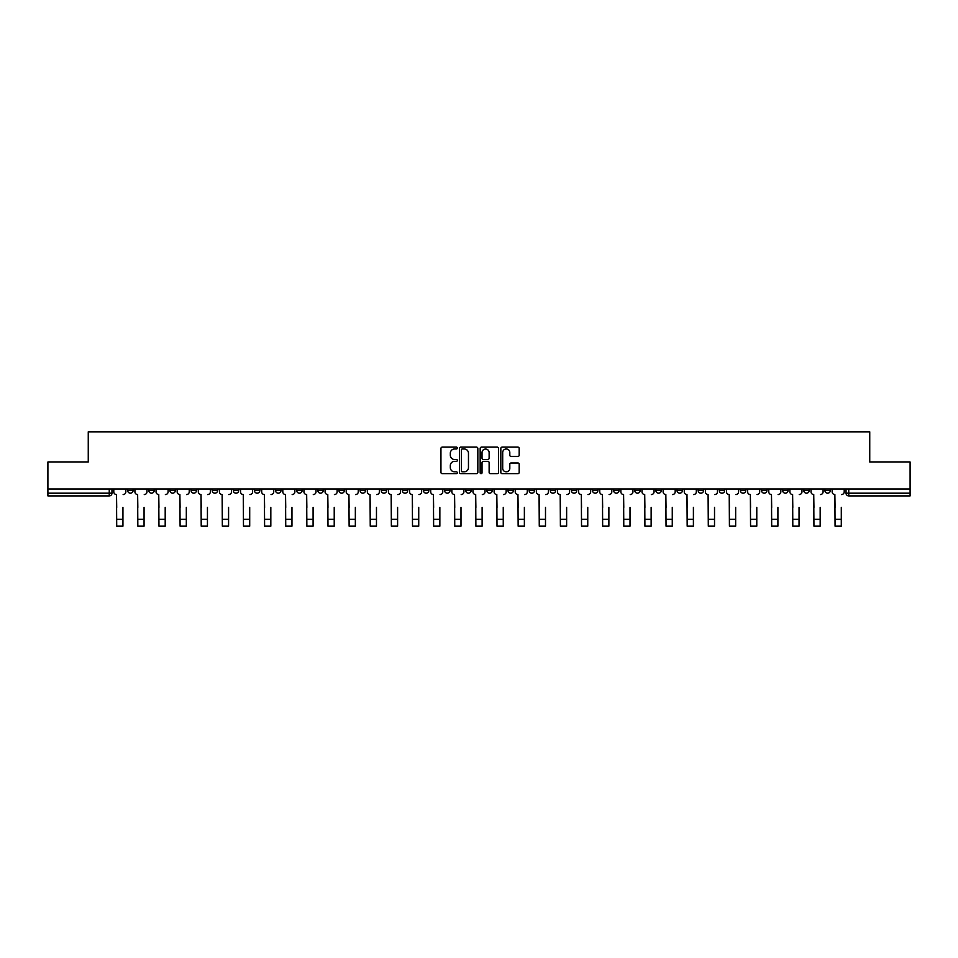 <?xml version="1.0" encoding="UTF-8"?>
<svg xmlns="http://www.w3.org/2000/svg" width="958" height="958" viewBox="0 0 958 958"><rect width="100%" height="100%" fill="white"/><g stroke="black" fill="none" stroke-linecap="round" stroke-linejoin="round"><path stroke-width="1.44" d="M457.325 448.045A0.934 0.934 0 0 0 456.403 447.123L442.273 447.123A1.329 1.329 0 0 0 440.943 448.452L440.943 472.378A1.329 1.329 0 0 0 442.273 473.707L456.403 473.707A0.934 0.934 0 0 0 457.325 472.773A0.934 0.934 0 0 0 456.403 471.839L454.571 471.839A4.251 4.251 0 0 1 450.32 467.588L450.32 465.6A4.251 4.251 0 0 1 454.571 461.337L456.403 461.337A0.934 0.934 0 0 0 457.325 460.415A0.934 0.934 0 0 0 456.403 459.481L454.571 459.481A4.251 4.251 0 0 1 450.32 455.23L450.32 453.23A4.251 4.251 0 0 1 454.571 448.979L456.403 448.979A0.934 0.934 0 0 0 457.325 448.045M824.91 488.987L824.91 490.484L830.323 490.484A2.706 2.706 0 0 1 827.616 493.19A2.706 2.706 0 0 1 824.91 490.484L824.91 488.987M698.143 488.987L698.143 490.484L703.555 490.484A2.706 2.706 0 0 1 700.849 493.19A2.706 2.706 0 0 1 698.143 490.484L698.143 488.987M677.007 488.987L677.007 490.484L682.431 490.484A2.706 2.706 0 0 1 679.725 493.19A2.706 2.706 0 0 1 677.007 490.484L677.007 488.987M550.239 488.987L550.239 490.484L555.664 490.484A2.706 2.706 0 0 1 552.946 493.19A2.706 2.706 0 0 1 550.239 490.484L550.239 488.987M529.115 488.987L529.115 490.484L534.528 490.484A2.706 2.706 0 0 1 531.822 493.19A2.706 2.706 0 0 1 529.115 490.484L529.115 488.987M507.979 488.987L507.979 490.484L513.404 490.484A2.706 2.706 0 0 1 510.698 493.19A2.706 2.706 0 0 1 507.979 490.484L507.979 488.987M465.732 488.987L465.732 490.484L471.144 490.484A2.706 2.706 0 0 1 468.438 493.19A2.706 2.706 0 0 1 465.732 490.484L465.732 488.987M423.472 490.484L423.472 488.987L423.472 490.484A2.706 2.706 0 0 0 426.178 493.19A2.706 2.706 0 0 1 423.472 490.484L428.885 490.484A2.706 2.706 0 0 1 426.178 493.19A2.706 2.706 0 0 0 428.885 490.484L428.885 488.987L428.885 490.484M402.336 490.484L402.336 488.987L402.336 490.484A2.706 2.706 0 0 0 405.054 493.19A2.706 2.706 0 0 1 402.336 490.484L407.761 490.484A2.706 2.706 0 0 1 405.054 493.19M381.212 490.484L381.212 488.987L381.212 490.484A2.706 2.706 0 0 0 383.919 493.19A2.706 2.706 0 0 1 381.212 490.484L386.637 490.484A2.706 2.706 0 0 1 383.919 493.19A2.706 2.706 0 0 0 386.637 490.484L386.637 488.987L386.637 490.484M360.088 488.987L360.088 490.484L365.501 490.484A2.706 2.706 0 0 1 362.795 493.19A2.706 2.706 0 0 1 360.088 490.484L360.088 488.987M338.952 488.987L338.952 490.484L344.377 490.484A2.706 2.706 0 0 1 341.671 493.19A2.706 2.706 0 0 1 338.952 490.484L338.952 488.987M317.828 488.987L317.828 490.484L323.241 490.484A2.706 2.706 0 0 1 320.535 493.19A2.706 2.706 0 0 1 317.828 490.484L317.828 488.987M296.705 490.484L296.705 488.987L296.705 490.484A2.706 2.706 0 0 0 299.411 493.19A2.706 2.706 0 0 1 296.705 490.484L302.117 490.484A2.706 2.706 0 0 1 299.411 493.19M254.445 490.484L254.445 488.987L254.445 490.484A2.706 2.706 0 0 0 257.151 493.19A2.706 2.706 0 0 1 254.445 490.484L259.858 490.484A2.706 2.706 0 0 1 257.151 493.19A2.706 2.706 0 0 0 259.858 490.484L259.858 488.987L259.858 490.484M233.321 490.484L233.321 488.987L233.321 490.484A2.706 2.706 0 0 0 236.027 493.19A2.706 2.706 0 0 1 233.321 490.484L238.734 490.484A2.706 2.706 0 0 1 236.027 493.19A2.706 2.706 0 0 0 238.734 490.484L238.734 488.987L238.734 490.484M212.185 490.484L212.185 488.987L212.185 490.484A2.706 2.706 0 0 0 214.891 493.19A2.706 2.706 0 0 1 212.185 490.484L217.61 490.484A2.706 2.706 0 0 1 214.891 493.19A2.706 2.706 0 0 0 217.61 490.484L217.61 488.987L217.61 490.484M191.061 490.484L191.061 488.987L191.061 490.484A2.706 2.706 0 0 0 193.767 493.19A2.706 2.706 0 0 1 191.061 490.484L196.474 490.484A2.706 2.706 0 0 1 193.767 493.19M169.925 490.484L169.925 488.987L169.925 490.484A2.706 2.706 0 0 0 172.644 493.19A2.706 2.706 0 0 1 169.925 490.484L175.35 490.484A2.706 2.706 0 0 1 172.644 493.19A2.706 2.706 0 0 0 175.35 490.484L175.35 488.987L175.35 490.484M148.801 490.484L148.801 488.987L148.801 490.484A2.706 2.706 0 0 0 151.508 493.19A2.706 2.706 0 0 1 148.801 490.484L154.214 490.484A2.706 2.706 0 0 1 151.508 493.19A2.706 2.706 0 0 0 154.214 490.484L154.214 488.987L154.214 490.484M517.847 456.487A1.329 1.329 0 0 0 519.176 455.158L519.176 448.452A1.329 1.329 0 0 0 517.847 447.123L502.16 447.123A1.329 1.329 0 0 0 500.83 448.452L500.83 472.378A1.329 1.329 0 0 0 502.16 473.707L517.847 473.707A1.329 1.329 0 0 0 519.176 472.378L519.176 464.271A1.329 1.329 0 0 0 517.847 462.942L511.141 462.942A1.329 1.329 0 0 0 509.812 464.271L509.812 468.282A3.557 3.557 0 0 1 506.255 471.839A3.557 3.557 0 0 1 502.699 468.282L502.699 452.535A3.557 3.557 0 0 1 506.255 448.979A3.557 3.557 0 0 1 509.812 452.535L509.812 455.158A1.329 1.329 0 0 0 511.141 456.487L517.847 456.487M47.9 488.987L47.9 462.031L88.256 462.031L88.256 431.83L869.744 431.83L869.744 462.031L910.1 462.031L910.1 488.987L47.9 488.987L47.9 493.19L111.966 493.19L111.966 488.987L111.966 493.19A2.706 2.706 0 0 1 109.248 495.897L47.9 495.897L47.9 493.19M477.838 448.452A1.329 1.329 0 0 0 476.509 447.123L460.822 447.123A1.329 1.329 0 0 0 459.493 448.452L459.493 472.378A1.329 1.329 0 0 0 460.822 473.707L476.509 473.707A1.329 1.329 0 0 0 477.838 472.378L477.838 448.452M481.491 447.123L497.178 447.123A1.329 1.329 0 0 1 498.507 448.452L498.507 472.378A1.329 1.329 0 0 1 497.178 473.707L490.472 473.707A1.329 1.329 0 0 1 489.131 472.378L489.131 462.666A1.329 1.329 0 0 0 487.802 461.337L483.359 461.337A1.329 1.329 0 0 0 482.03 462.666L482.03 472.773A0.934 0.934 0 0 1 481.096 473.707A0.934 0.934 0 0 1 480.162 472.773L480.162 448.452A1.329 1.329 0 0 1 481.491 447.123M846.034 488.987L846.034 493.19L910.1 493.19L910.1 495.897L848.752 495.897A2.706 2.706 0 0 1 846.034 493.19A2.706 2.706 0 0 0 848.752 495.897L848.752 488.987M910.1 488.987L910.1 493.19M830.323 488.987L830.323 490.484A2.706 2.706 0 0 1 827.616 493.19M809.199 488.987L809.199 490.484A2.706 2.706 0 0 1 806.492 493.19A2.706 2.706 0 0 1 803.786 490.484L809.199 490.484M803.786 488.987L803.786 490.484M788.075 488.987L788.075 490.484A2.706 2.706 0 0 1 785.356 493.19A2.706 2.706 0 0 1 782.65 490.484L788.075 490.484M782.65 488.987L782.65 490.484M766.939 488.987L766.939 490.484A2.706 2.706 0 0 1 764.233 493.19A2.706 2.706 0 0 1 761.526 490.484A2.706 2.706 0 0 0 764.233 493.19M761.526 488.987L761.526 490.484L766.939 490.484M745.815 488.987L745.815 490.484A2.706 2.706 0 0 1 743.109 493.19A2.706 2.706 0 0 1 740.39 490.484L745.815 490.484M740.39 488.987L740.39 490.484M724.679 488.987L724.679 490.484A2.706 2.706 0 0 1 721.973 493.19A2.706 2.706 0 0 1 719.266 490.484L724.679 490.484M719.266 488.987L719.266 490.484M703.555 488.987L703.555 490.484M682.431 488.987L682.431 490.484L682.431 488.987M661.295 488.987L661.295 490.484A2.706 2.706 0 0 1 658.589 493.19A2.706 2.706 0 0 1 655.883 490.484L661.295 490.484M655.883 488.987L655.883 490.484M640.172 488.987L640.172 490.484A2.706 2.706 0 0 1 637.465 493.19A2.706 2.706 0 0 1 634.759 490.484L640.172 490.484M634.759 488.987L634.759 490.484M619.048 488.987L619.048 490.484A2.706 2.706 0 0 1 616.329 493.19A2.706 2.706 0 0 1 613.623 490.484L619.048 490.484M613.623 488.987L613.623 490.484M597.912 488.987L597.912 490.484A2.706 2.706 0 0 1 595.205 493.19A2.706 2.706 0 0 1 592.499 490.484L597.912 490.484M592.499 488.987L592.499 490.484M576.788 488.987L576.788 490.484A2.706 2.706 0 0 1 574.082 493.19A2.706 2.706 0 0 1 571.363 490.484L576.788 490.484M571.363 488.987L571.363 490.484M555.664 488.987L555.664 490.484A2.706 2.706 0 0 1 552.946 493.19M534.528 488.987L534.528 490.484M513.404 490.484L513.404 488.987L513.404 490.484A2.706 2.706 0 0 1 510.698 493.19M492.268 488.987L492.268 490.484A2.706 2.706 0 0 1 489.562 493.19A2.706 2.706 0 0 1 486.856 490.484A2.706 2.706 0 0 0 489.562 493.19A2.706 2.706 0 0 0 492.268 490.484L486.856 490.484L486.856 488.987M471.144 490.484L471.144 488.987L471.144 490.484A2.706 2.706 0 0 1 468.438 493.19M450.021 488.987L450.021 490.484A2.706 2.706 0 0 1 447.302 493.19A2.706 2.706 0 0 1 444.596 490.484A2.706 2.706 0 0 0 447.302 493.19M444.596 488.987L444.596 490.484L450.021 490.484M407.761 488.987L407.761 490.484L407.761 488.987M365.501 490.484L365.501 488.987L365.501 490.484A2.706 2.706 0 0 1 362.795 493.19M344.377 490.484L344.377 488.987L344.377 490.484A2.706 2.706 0 0 1 341.671 493.19M323.241 490.484L323.241 488.987L323.241 490.484A2.706 2.706 0 0 1 320.535 493.19M302.117 488.987L302.117 490.484L302.117 488.987M280.993 490.484L280.993 488.987L280.993 490.484A2.706 2.706 0 0 1 278.275 493.19A2.706 2.706 0 0 1 275.569 490.484L280.993 490.484A2.706 2.706 0 0 1 278.275 493.19M275.569 488.987L275.569 490.484M196.474 488.987L196.474 490.484L196.474 488.987M133.09 488.987L133.09 490.484A2.706 2.706 0 0 1 130.384 493.19A2.706 2.706 0 0 1 127.677 490.484A2.706 2.706 0 0 0 130.384 493.19A2.706 2.706 0 0 0 133.09 490.484L133.09 488.987M127.677 488.987L127.677 490.484L133.09 490.484M109.248 488.987L109.248 495.897A2.706 2.706 0 0 0 111.966 493.19M462.283 448.979A0.934 0.934 0 0 0 461.349 449.913L461.349 470.917A0.934 0.934 0 0 0 462.283 471.839L464.211 471.839A4.251 4.251 0 0 0 468.462 467.588L468.462 453.23A4.251 4.251 0 0 0 464.211 448.979L462.283 448.979M489.131 452.595A3.557 3.557 0 0 0 485.586 449.051A3.557 3.557 0 0 0 482.03 452.595L482.03 458.152A1.329 1.329 0 0 0 483.359 459.481L487.802 459.481A1.329 1.329 0 0 0 489.131 458.152L489.131 452.595M113.786 491.837L113.786 488.987L113.786 491.837A2.706 2.706 0 0 0 116.505 494.544L116.708 507.405M116.505 494.544L116.708 526.17L122.935 526.17L122.935 507.405M125.845 491.837L125.845 488.987L125.845 491.837A2.706 2.706 0 0 1 123.139 494.544M122.935 526.17L116.708 526.17M134.922 491.837L134.922 488.987L134.922 491.837A2.706 2.706 0 0 0 137.629 494.544L137.832 507.405M137.629 494.544L137.832 526.17L144.059 526.17L144.059 507.405M146.969 491.837L146.969 488.987L146.969 491.837A2.706 2.706 0 0 1 144.263 494.544M156.046 491.837L156.046 488.987L156.046 491.837A2.706 2.706 0 0 0 158.753 494.544L158.956 507.405M158.753 494.544L158.956 526.17L165.195 526.17L165.195 507.405M168.105 491.837L168.105 488.987L168.105 491.837A2.706 2.706 0 0 1 165.387 494.544M144.059 526.17L137.832 526.17M165.195 526.17L158.956 526.17M177.17 491.837L177.17 488.987L177.17 491.837A2.706 2.706 0 0 0 179.888 494.544L180.092 507.405M179.888 494.544L180.092 526.17L186.319 526.17L186.319 507.405M189.229 491.837L189.229 488.987L189.229 491.837A2.706 2.706 0 0 1 186.523 494.544M198.306 491.837L198.306 488.987L198.306 491.837A2.706 2.706 0 0 0 201.012 494.544L201.216 507.405M201.012 494.544L201.216 526.17L207.443 526.17L207.443 507.405M210.353 491.837L210.353 488.987L210.353 491.837A2.706 2.706 0 0 1 207.647 494.544M219.43 491.837L219.43 488.987L219.43 491.837A2.706 2.706 0 0 0 222.136 494.544L222.34 507.405M222.136 494.544L222.34 526.17L228.579 526.17L228.579 507.405M231.489 491.837L231.489 488.987L231.489 491.837A2.706 2.706 0 0 1 228.782 494.544M186.319 526.17L180.092 526.17M207.443 526.17L201.216 526.17M228.579 526.17L222.34 526.17M240.566 491.837L240.566 488.987L240.566 491.837A2.706 2.706 0 0 0 243.272 494.544L243.476 507.405M243.272 494.544L243.476 526.17L249.703 526.17L249.703 507.405M252.613 491.837L252.613 488.987L252.613 491.837A2.706 2.706 0 0 1 249.906 494.544M249.703 526.17L243.476 526.17M261.69 491.837L261.69 488.987L261.69 491.837A2.706 2.706 0 0 0 264.396 494.544L264.6 507.405M264.396 494.544L264.6 526.17L270.827 526.17L270.827 507.405M273.748 491.837L273.748 488.987L273.748 491.837A2.706 2.706 0 0 1 271.03 494.544M270.827 526.17L264.6 526.17M282.814 491.837L282.814 488.987L282.814 491.837A2.706 2.706 0 0 0 285.532 494.544L285.735 507.405M285.532 494.544L285.735 526.17L291.962 526.17L291.962 507.405M294.872 491.837L294.872 488.987L294.872 491.837A2.706 2.706 0 0 1 292.166 494.544M291.962 526.17L285.735 526.17M303.949 491.837L303.949 488.987L303.949 491.837A2.706 2.706 0 0 0 306.656 494.544L306.859 507.405M306.656 494.544L306.859 526.17L313.086 526.17L313.086 507.405M315.996 491.837L315.996 488.987L315.996 491.837A2.706 2.706 0 0 1 313.29 494.544M313.086 526.17L306.859 526.17M325.073 491.837L325.073 488.987L325.073 491.837A2.706 2.706 0 0 0 327.78 494.544L327.983 507.405M327.78 494.544L327.983 526.17L334.222 526.17L334.222 507.405M337.132 491.837L337.132 488.987L337.132 491.837A2.706 2.706 0 0 1 334.414 494.544M334.222 526.17L327.983 526.17M346.197 491.837L346.197 488.987L346.197 491.837A2.706 2.706 0 0 0 348.916 494.544L349.119 507.405M348.916 494.544L349.119 526.17L355.346 526.17L355.346 507.405M358.256 491.837L358.256 488.987L358.256 491.837A2.706 2.706 0 0 1 355.55 494.544M355.346 526.17L349.119 526.17M367.333 491.837L367.333 488.987L367.333 491.837A2.706 2.706 0 0 0 370.039 494.544L370.243 507.405M370.039 494.544L370.243 526.17L376.47 526.17L376.47 507.405M379.38 491.837L379.38 488.987L379.38 491.837A2.706 2.706 0 0 1 376.674 494.544M376.47 526.17L370.243 526.17M388.457 491.837L388.457 488.987L388.457 491.837A2.706 2.706 0 0 0 391.163 494.544L391.367 507.405M391.163 494.544L391.367 526.17L397.606 526.17L397.606 507.405M400.516 491.837L400.516 488.987L400.516 491.837A2.706 2.706 0 0 1 397.81 494.544M397.606 526.17L391.367 526.17M409.593 491.837L409.593 488.987L409.593 491.837A2.706 2.706 0 0 0 412.299 494.544L412.503 507.405M412.299 494.544L412.503 526.17L418.73 526.17L418.73 507.405M421.64 491.837L421.64 488.987L421.64 491.837A2.706 2.706 0 0 1 418.933 494.544M418.73 526.17L412.503 526.17M430.717 491.837L430.717 488.987L430.717 491.837A2.706 2.706 0 0 0 433.423 494.544L433.627 507.405M433.423 494.544L433.627 526.17L439.854 526.17L439.854 507.405M442.776 491.837L442.776 488.987L442.776 491.837A2.706 2.706 0 0 1 440.057 494.544M439.854 526.17L433.627 526.17M451.841 491.837L451.841 488.987L451.841 491.837A2.706 2.706 0 0 0 454.559 494.544L454.751 507.405M454.559 494.544L454.751 526.17L460.99 526.17L460.99 507.405M463.9 491.837L463.9 488.987L463.9 491.837A2.706 2.706 0 0 1 461.193 494.544M460.99 526.17L454.751 526.17M472.977 491.837L472.977 488.987L472.977 491.837A2.706 2.706 0 0 0 475.683 494.544L475.886 507.405M475.683 494.544L475.886 526.17L482.114 526.17L482.114 507.405M485.023 491.837L485.023 488.987L485.023 491.837A2.706 2.706 0 0 1 482.317 494.544M482.114 526.17L475.886 526.17M494.1 491.837L494.1 488.987L494.1 491.837A2.706 2.706 0 0 0 496.807 494.544L497.01 507.405M496.807 494.544L497.01 526.17L503.249 526.17L503.249 507.405M506.159 491.837L506.159 488.987L506.159 491.837A2.706 2.706 0 0 1 503.441 494.544M503.249 526.17L497.01 526.17M515.224 491.837L515.224 488.987L515.224 491.837A2.706 2.706 0 0 0 517.943 494.544L518.146 507.405M517.943 494.544L518.146 526.17L524.373 526.17L524.373 507.405M527.283 491.837L527.283 488.987L527.283 491.837A2.706 2.706 0 0 1 524.577 494.544M524.373 526.17L518.146 526.17M536.36 491.837L536.36 488.987L536.36 491.837A2.706 2.706 0 0 0 539.067 494.544L539.27 507.405M539.067 494.544L539.27 526.17L545.497 526.17L545.497 507.405M548.407 491.837L548.407 488.987L548.407 491.837A2.706 2.706 0 0 1 545.701 494.544M545.497 526.17L539.27 526.17M557.484 491.837L557.484 488.987L557.484 491.837A2.706 2.706 0 0 0 560.191 494.544L560.394 507.405M560.191 494.544L560.394 526.17L566.633 526.17L566.633 507.405M569.543 491.837L569.543 488.987L569.543 491.837A2.706 2.706 0 0 1 566.837 494.544M566.633 526.17L560.394 526.17M578.62 491.837L578.62 488.987L578.62 491.837A2.706 2.706 0 0 0 581.326 494.544L581.53 507.405M581.326 494.544L581.53 526.17L587.757 526.17L587.757 507.405M590.667 491.837L590.667 488.987L590.667 491.837A2.706 2.706 0 0 1 587.961 494.544M587.757 526.17L581.53 526.17M599.744 491.837L599.744 488.987L599.744 491.837A2.706 2.706 0 0 0 602.45 494.544L602.654 507.405M602.45 494.544L602.654 526.17L608.881 526.17L608.881 507.405M611.803 491.837L611.803 488.987L611.803 491.837A2.706 2.706 0 0 1 609.084 494.544M608.881 526.17L602.654 526.17M620.868 491.837L620.868 488.987L620.868 491.837A2.706 2.706 0 0 0 623.586 494.544L623.778 507.405M623.586 494.544L623.778 526.17L630.017 526.17L630.017 507.405M632.927 491.837L632.927 488.987L632.927 491.837A2.706 2.706 0 0 1 630.22 494.544M630.017 526.17L623.778 526.17M642.004 491.837L642.004 488.987L642.004 491.837A2.706 2.706 0 0 0 644.71 494.544L644.914 507.405M644.71 494.544L644.914 526.17L651.141 526.17L651.141 507.405M654.051 491.837L654.051 488.987L654.051 491.837A2.706 2.706 0 0 1 651.344 494.544M651.141 526.17L644.914 526.17M663.128 491.837L663.128 488.987L663.128 491.837A2.706 2.706 0 0 0 665.834 494.544L666.038 507.405M665.834 494.544L666.038 526.17L672.265 526.17L672.265 507.405M675.186 491.837L675.186 488.987L675.186 491.837A2.706 2.706 0 0 1 672.468 494.544M672.265 526.17L666.038 526.17M684.251 491.837L684.251 488.987L684.251 491.837A2.706 2.706 0 0 0 686.97 494.544L687.173 507.405M686.97 494.544L687.173 526.17L693.4 526.17L693.4 507.405M696.31 491.837L696.31 488.987L696.31 491.837A2.706 2.706 0 0 1 693.604 494.544M693.4 526.17L687.173 526.17M705.387 491.837L705.387 488.987L705.387 491.837A2.706 2.706 0 0 0 708.094 494.544L708.297 507.405M708.094 494.544L708.297 526.17L714.524 526.17L714.524 507.405M717.434 491.837L717.434 488.987L717.434 491.837A2.706 2.706 0 0 1 714.728 494.544M714.524 526.17L708.297 526.17M726.511 491.837L726.511 488.987L726.511 491.837A2.706 2.706 0 0 0 729.218 494.544L729.421 507.405M729.218 494.544L729.421 526.17L735.66 526.17L735.66 507.405M738.57 491.837L738.57 488.987L738.57 491.837A2.706 2.706 0 0 1 735.864 494.544M735.66 526.17L729.421 526.17M747.647 491.837L747.647 488.987L747.647 491.837A2.706 2.706 0 0 0 750.354 494.544L750.557 507.405M750.354 494.544L750.557 526.17L756.784 526.17L756.784 507.405M759.694 491.837L759.694 488.987L759.694 491.837A2.706 2.706 0 0 1 756.988 494.544M756.784 526.17L750.557 526.17M768.771 491.837L768.771 488.987L768.771 491.837A2.706 2.706 0 0 0 771.477 494.544L771.681 507.405M771.477 494.544L771.681 526.17L777.908 526.17L777.908 507.405M780.83 491.837L780.83 488.987L780.83 491.837A2.706 2.706 0 0 1 778.112 494.544M777.908 526.17L771.681 526.17M789.895 491.837L789.895 488.987L789.895 491.837A2.706 2.706 0 0 0 792.613 494.544L792.805 507.405M792.613 494.544L792.805 526.17L799.044 526.17L799.044 507.405M801.954 491.837L801.954 488.987L801.954 491.837A2.706 2.706 0 0 1 799.247 494.544M799.044 526.17L792.805 526.17M811.031 491.837L811.031 488.987L811.031 491.837A2.706 2.706 0 0 0 813.737 494.544L813.941 507.405M813.737 494.544L813.941 526.17L820.168 526.17L820.168 507.405M823.078 491.837L823.078 488.987L823.078 491.837A2.706 2.706 0 0 1 820.371 494.544M820.168 526.17L813.941 526.17M832.155 491.837L832.155 488.987L832.155 491.837A2.706 2.706 0 0 0 834.861 494.544L835.065 507.405M834.861 494.544L835.065 526.17L841.292 526.17L841.292 507.405M844.214 491.837L844.214 488.987L844.214 491.837A2.706 2.706 0 0 1 841.495 494.544M841.292 526.17L835.065 526.17M122.935 519.332L116.708 519.332M144.059 519.332L137.832 519.332M165.195 519.332L158.956 519.332M186.319 519.332L180.092 519.332M207.443 519.332L201.216 519.332M228.579 519.332L222.34 519.332M249.703 519.332L243.476 519.332M270.827 519.332L264.6 519.332M291.962 519.332L285.735 519.332M313.086 519.332L306.859 519.332M334.222 519.332L327.983 519.332M355.346 519.332L349.119 519.332M376.47 519.332L370.243 519.332M397.606 519.332L391.367 519.332M418.73 519.332L412.503 519.332M439.854 519.332L433.627 519.332M460.99 519.332L454.751 519.332M482.114 519.332L475.886 519.332M503.249 519.332L497.01 519.332M524.373 519.332L518.146 519.332M545.497 519.332L539.27 519.332M566.633 519.332L560.394 519.332M587.757 519.332L581.53 519.332M608.881 519.332L602.654 519.332M630.017 519.332L623.778 519.332M651.141 519.332L644.914 519.332M672.265 519.332L666.038 519.332M693.4 519.332L687.173 519.332M714.524 519.332L708.297 519.332M735.66 519.332L729.421 519.332M756.784 519.332L750.557 519.332M777.908 519.332L771.681 519.332M799.044 519.332L792.805 519.332M820.168 519.332L813.941 519.332M841.292 519.332L835.065 519.332"/></g></svg>

